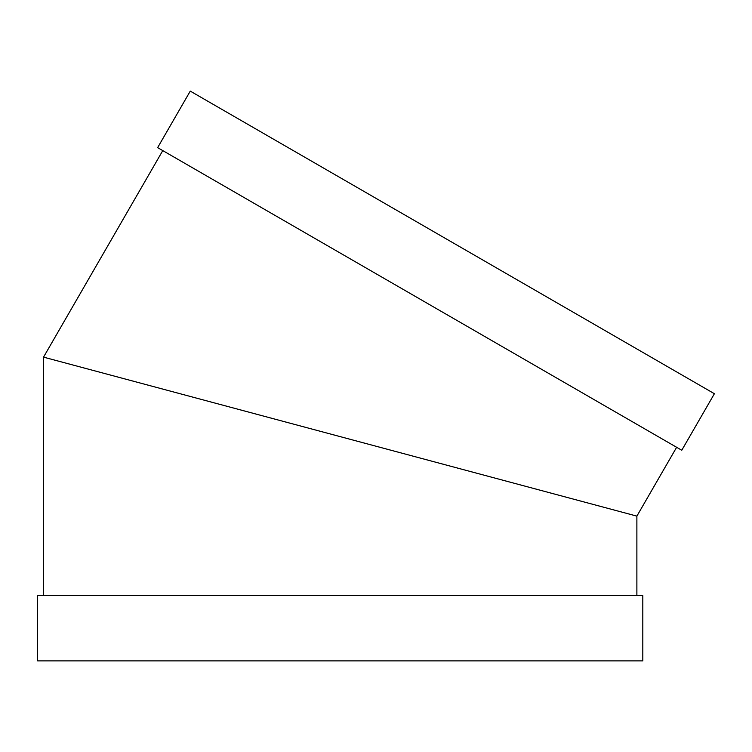 <?xml version="1.0" encoding="UTF-8"?>
<svg xmlns="http://www.w3.org/2000/svg" width="752" height="752" viewBox="0 0 752 752"><rect width="100%" height="100%" fill="white"/><g stroke="black" fill="none" stroke-linecap="round" stroke-linejoin="round"><path stroke-width="1.13" d="M636.878 595.612L636.878 516.126L49.463 358.723M43.531 595.612L43.531 357.134L636.878 516.126L43.531 357.134L162.77 150.607M642.81 595.612L37.6 595.612L37.6 660.886L642.81 660.886L642.81 595.612M157.638 147.636L681.763 450.251L714.4 393.719L190.265 91.114L157.638 147.636M676.631 447.28L636.878 516.126"/></g></svg>
